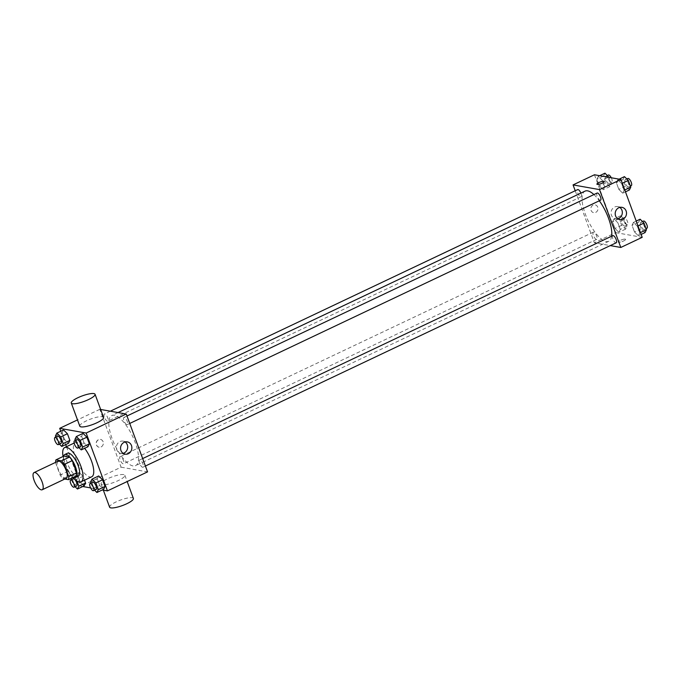 <?xml version="1.0" encoding="UTF-8"?>
<svg xmlns="http://www.w3.org/2000/svg" width="681" height="681" viewBox="0 0 681 681"><rect width="100%" height="100%" fill="white"/><g stroke="black" fill="none" stroke-linecap="round" stroke-linejoin="round"><path stroke-width="0.51" stroke-dasharray="3.4 2.55" d="M66.253 478.351A9.5 3.388 64.6 0 1 65.376 478.445A9.5 3.388 64.6 0 1 58.643 470.145A9.5 3.388 64.6 0 1 58.115 461.182M55.646 462.91L60.124 475.091A12.267 4.375 64.6 0 0 62.856 478.675L70.884 474.87A12.267 4.375 64.6 0 1 68.151 471.286L63.665 459.113L55.646 462.91A12.267 4.375 64.6 0 1 55.612 462.365M62.856 478.675L64.84 479.024M68.151 471.286L60.124 475.091M70.884 474.87L76.451 475.857M63.665 459.113A12.267 4.375 64.6 0 1 63.963 456.066M63.597 456.236A12.667 4.52 -115.4 0 0 64.916 465.021A12.667 4.52 -115.4 0 0 73.557 477.228M78.306 476.138A12.667 4.52 64.6 0 1 77.14 476.266A12.667 4.52 64.6 0 1 67.589 463.752A12.667 4.52 64.6 0 1 67.453 453.248M73.012 477.492A19 6.776 64.6 0 1 63.061 456.491M91.714 476.794A19 6.776 64.6 0 1 89.96 476.981A19 6.776 64.6 0 1 76.493 460.373A19 6.776 64.6 0 1 75.429 442.454A19 6.776 64.6 0 1 84.64 448.302M55.442 435.959L62.133 432.793L63.546 429.924L62.133 432.793L64.584 439.475L68.466 443.28L64.584 439.475L57.902 442.641L59.4 444.114M74.919 439.415L81.601 436.249L83.022 433.38L81.601 436.249L84.061 442.931L87.934 446.736L84.061 442.931L77.379 446.098L78.877 447.57M60.771 431.235L65.682 444.599M66.457 446.71L80.988 486.2L82.759 486.515M90.624 487.911L102.235 489.971M76.996 481.101L76.408 479.484L83.091 476.317L84.521 480.207L83.091 476.317L79.217 472.503L77.796 475.372L80.256 482.054L84.129 485.868L80.256 482.054L73.574 485.23L75.072 486.702M90.59 482.003L97.272 478.837L98.685 475.959L97.272 478.837L99.732 485.51L103.606 489.324L99.732 485.51L93.042 488.686L94.54 490.158M100.66 409.477L99.809 409.324L121.099 467.183L80.988 486.2M99.809 409.324L77.498 419.905M101.086 446.94A3.958 3.584 100.1 0 0 100.447 439.432A3.958 3.584 100.1 0 0 99.068 447.221A3.958 3.584 100.1 0 0 103.342 442.829A3.958 3.584 100.1 0 0 96.225 442.701A3.958 3.584 100.1 0 0 101.086 446.94M133.008 465.949A27.742 9.892 64.6 0 1 113.335 441.705A27.742 9.892 64.6 0 1 111.795 415.538A27.742 9.892 64.6 0 1 132.616 436.368A27.742 9.892 64.6 0 1 135.57 465.676A27.742 9.892 64.6 0 1 133.008 465.949M121.099 467.183L147.556 471.882M126.913 424.655A3.958 1.413 64.6 0 1 124.104 421.198A3.958 1.413 64.6 0 1 123.891 417.462A3.958 1.413 64.6 0 1 126.862 420.432A3.958 1.413 64.6 0 1 127.279 424.621A3.958 1.413 64.6 0 1 126.913 424.655M107.445 421.198A3.958 1.413 64.6 0 1 104.636 417.742A3.958 1.413 64.6 0 1 104.414 414.005A3.958 1.413 64.6 0 1 107.385 416.976A3.958 1.413 64.6 0 1 107.811 421.164A3.958 1.413 64.6 0 1 107.445 421.198M123.108 463.787A3.958 1.413 64.6 0 1 120.299 460.322A3.958 1.413 64.6 0 1 120.086 456.593A3.958 1.413 64.6 0 1 123.057 459.564A3.958 1.413 64.6 0 1 123.474 463.744A3.958 1.413 64.6 0 1 123.108 463.787M139.92 460.007A3.958 1.413 -115.4 0 0 139.554 460.05A3.958 1.413 -115.4 0 0 139.98 464.229A3.958 1.413 -115.4 0 0 142.95 467.2A3.958 1.413 -115.4 0 0 142.729 463.472A3.958 1.413 -115.4 0 0 139.92 460.007M79.796 426.17A12.667 2.911 159.8 0 1 90.684 419.062A12.667 2.911 159.8 0 1 103.58 417.419M123.67 474.589A12.667 2.911 -20.2 0 0 109.777 477.79A12.667 2.911 -20.2 0 0 101.086 484.029A12.667 2.911 -20.2 0 0 113.982 482.386A12.667 2.911 -20.2 0 0 124.87 475.278A12.667 2.911 -20.2 0 0 123.67 474.589M133.382 498.424A12.667 2.911 -20.2 0 0 132.191 497.726A12.667 2.911 -20.2 0 0 118.29 500.935A12.667 2.911 -20.2 0 0 109.607 507.175M123.116 453.333A6.231 5.644 -79.9 0 1 120.946 453.418A6.231 5.644 -79.9 0 1 116.485 446.293A6.231 5.644 -79.9 0 1 123.125 441.152A6.231 5.644 -79.9 0 1 125.134 441.969M611.649 236.179A27.742 9.892 64.6 0 1 608.823 241.261A27.742 9.892 64.6 0 1 606.26 241.534A27.742 9.892 64.6 0 1 586.588 217.29A27.742 9.892 64.6 0 1 585.047 191.123M593.926 194.579A27.742 9.892 64.6 0 1 599.323 200.776M612.806 235.635A3.958 1.413 -115.4 0 0 613.232 239.814A3.958 1.413 -115.4 0 0 616.203 242.785M580.876 193.098A3.958 1.413 64.6 0 1 581.063 196.749A3.958 1.413 64.6 0 1 580.697 196.783A3.958 1.413 64.6 0 1 577.888 193.327A3.958 1.413 64.6 0 1 577.667 189.59M596.36 239.371A3.958 1.413 64.6 0 1 593.56 235.907A3.958 1.413 64.6 0 1 593.338 232.178A3.958 1.413 64.6 0 1 596.309 235.149A3.958 1.413 64.6 0 1 596.726 239.329A3.958 1.413 64.6 0 1 596.36 239.371M600.531 200.205A3.958 1.413 64.6 0 1 600.165 200.24A3.958 1.413 64.6 0 1 597.365 196.783A3.958 1.413 64.6 0 1 597.143 193.046M575.215 190.757L594.351 242.768L610.278 245.594M594.453 174.77L615.743 232.63L594.351 242.768M595.73 212.387A3.958 3.584 100.1 0 0 595.092 204.87A3.958 3.584 100.1 0 0 593.713 212.668A3.958 3.584 100.1 0 0 597.986 208.267A3.958 3.584 100.1 0 0 590.87 208.139A3.958 3.584 100.1 0 0 595.73 212.387M621.642 183.615L617.769 179.801L616.356 182.67L618.808 189.352L622.689 193.166L624.102 190.297L621.642 183.615L617.769 179.801L616.356 182.67L618.808 189.352L622.689 193.166L624.102 190.297L621.642 183.615L622.315 183.291M617.837 222.738L613.964 218.924L612.551 221.802L615.003 228.484L618.884 232.289L620.297 229.42L617.837 222.738L613.964 218.924L612.551 221.802L615.003 228.484L618.884 232.289L620.297 229.42L617.837 222.738L624.52 219.571L620.646 215.758L619.233 218.627L621.693 225.309L625.567 229.122L626.98 226.254L624.52 219.571M615.743 232.63L642.2 237.328M602.174 180.159L598.293 176.345L596.879 179.214L599.34 185.896L603.213 189.71L604.626 186.832L602.174 180.159L598.293 176.345L596.879 179.214L599.34 185.896L603.213 189.71L604.626 186.832L602.174 180.159L608.337 177.23M637.314 226.194L633.441 222.389L632.019 225.258L634.479 231.94L638.352 235.745L639.774 232.876L637.314 226.194L633.441 222.389L632.019 225.258L634.479 231.94L638.352 235.745L639.774 232.876L637.314 226.194L637.986 225.879M625.252 239.108A3.958 0.911 -20.2 0 0 620.91 240.112A3.958 0.911 -20.2 0 0 618.195 242.061A3.958 0.911 -20.2 0 0 622.23 241.551A3.958 0.911 -20.2 0 0 625.626 239.329A3.958 0.911 -20.2 0 0 625.252 239.108A3.958 0.911 -20.2 0 0 620.91 240.104A3.958 0.911 -20.2 0 0 618.195 242.061A3.958 0.911 -20.2 0 0 622.23 241.542A3.958 0.911 -20.2 0 0 625.626 239.32A3.958 0.911 -20.2 0 0 625.252 239.108M604.345 181.469L604.336 181.469A3.958 0.911 159.8 0 1 604.345 181.469A3.958 0.911 159.8 0 1 601.629 183.419A3.958 0.911 159.8 0 1 597.28 184.423A3.958 0.911 159.8 0 1 596.914 184.202L596.905 184.202M617.761 218.78A6.231 5.644 -79.9 0 1 615.59 218.856A6.231 5.644 -79.9 0 1 611.129 211.74A6.231 5.644 -79.9 0 1 617.769 206.59A6.231 5.644 -79.9 0 1 619.778 207.416M640.123 219.214L638.701 222.091L641.162 228.765L645.035 232.579M643.911 229.514A3.958 1.413 64.6 0 1 641.102 226.058A3.958 1.413 64.6 0 1 640.881 222.321A3.958 1.413 64.6 0 1 643.851 225.292A3.958 1.413 64.6 0 1 644.277 229.471A3.958 1.413 64.6 0 1 643.911 229.514M636.216 221.07L633.441 222.389M638.701 222.091L632.019 225.258M641.162 228.765L634.479 231.94M641.136 234.434L638.352 235.745M640.446 232.561L639.774 232.876M646.95 228.203A3.958 1.413 64.6 0 1 646.584 228.246A3.958 1.413 64.6 0 1 643.775 224.79A3.958 1.413 64.6 0 1 643.554 221.053M624.451 176.634L623.038 179.503L625.498 186.185L629.372 189.99M628.24 186.926A3.958 1.413 64.6 0 1 625.439 183.47A3.958 1.413 64.6 0 1 625.218 179.733A3.958 1.413 64.6 0 1 628.188 182.712A3.958 1.413 64.6 0 1 628.606 186.892A3.958 1.413 64.6 0 1 628.24 186.926M619.14 179.154L617.769 179.801M623.038 179.503L616.356 182.67M625.498 186.185L618.808 189.352M625.464 191.846L622.689 193.166M624.775 189.973L624.102 190.297M631.278 185.624A3.958 1.413 64.6 0 1 630.912 185.658A3.958 1.413 64.6 0 1 628.112 182.202A3.958 1.413 64.6 0 1 627.891 178.465M624.434 226.058A3.958 1.413 64.6 0 1 621.634 222.593A3.958 1.413 64.6 0 1 621.412 218.865A3.958 1.413 64.6 0 1 624.383 221.836A3.958 1.413 64.6 0 1 624.8 226.015A3.958 1.413 64.6 0 1 624.434 226.058M620.646 215.758L613.964 218.924M619.233 218.627L612.551 221.802M621.693 225.309L615.003 228.484M625.567 229.122L618.884 232.289M626.98 226.254L620.297 229.42M627.107 224.79A3.958 1.413 64.6 0 1 624.307 221.325A3.958 1.413 64.6 0 1 624.085 217.597A3.958 1.413 64.6 0 1 627.056 220.567A3.958 1.413 64.6 0 1 627.473 224.747A3.958 1.413 64.6 0 1 627.107 224.79M604.983 173.178L603.562 176.047L606.022 182.729L609.895 186.534L611.317 183.666L608.993 177.349M608.771 183.47A3.958 1.413 64.6 0 1 605.962 180.014A3.958 1.413 64.6 0 1 605.741 176.277A3.958 1.413 64.6 0 1 608.712 179.248A3.958 1.413 64.6 0 1 609.137 183.436A3.958 1.413 64.6 0 1 608.771 183.47M599.672 175.698L598.293 176.345M603.562 176.047L596.879 179.214M606.022 182.729L599.34 185.896M609.895 186.534L603.213 189.71M611.317 183.666L604.626 186.832M611.274 177.758A3.958 1.413 64.6 0 1 611.81 182.167A3.958 1.413 64.6 0 1 611.444 182.202A3.958 1.413 64.6 0 1 608.635 178.745A3.958 1.413 64.6 0 1 608.414 175.008M90.982 483.084L93.042 488.686M96.157 489.392A3.958 1.413 64.6 0 1 95.791 489.426A3.958 1.413 64.6 0 1 92.982 485.97A3.958 1.413 64.6 0 1 92.761 482.233M97.272 478.837L99.732 485.51M75.319 440.496L77.379 446.098M80.486 446.804A3.958 1.413 64.6 0 1 80.12 446.847A3.958 1.413 64.6 0 1 77.319 443.382A3.958 1.413 64.6 0 1 77.098 439.654M81.601 436.249L84.061 442.931M76.408 479.484L72.526 475.678L71.216 478.343M71.514 479.62L73.574 485.23M76.681 485.936A3.958 1.413 64.6 0 1 76.315 485.97A3.958 1.413 64.6 0 1 73.514 482.514A3.958 1.413 64.6 0 1 73.293 478.777M83.091 476.317L79.217 472.503L72.526 475.678M79.217 472.503L77.796 475.372L71.113 478.547M77.796 475.372L80.256 482.054M55.842 437.04L57.902 442.641M61.018 443.348A3.958 1.413 64.6 0 1 60.652 443.391A3.958 1.413 64.6 0 1 57.842 439.926A3.958 1.413 64.6 0 1 57.621 436.198M62.133 432.793L64.584 439.475M75.429 442.454L74.127 443.067M101.086 484.029L103.35 490.175M124.87 475.278L127.177 481.544M120.946 453.418L125.125 454.159M123.125 441.152L127.304 441.892M118.051 412.567L111.795 415.538M608.823 241.261L135.57 465.676M142.95 467.2L145.402 466.034M139.554 460.05L142.661 458.577M110.339 411.196L104.414 414.005M581.063 196.749L107.811 421.164M593.338 232.178L120.086 456.593M596.726 239.329L123.474 463.744M126.989 415.989L123.891 417.462M129.739 423.454L127.279 424.621M615.59 218.856L619.77 219.597M617.769 206.59L621.949 207.33M642.498 221.555L640.881 222.321M646.056 228.629L644.277 229.471M626.835 178.967L625.218 179.733M630.393 186.049L628.606 186.892M624.085 217.597L621.412 218.865M627.473 224.747L624.8 226.015M607.358 175.511L605.741 176.277M611.81 182.167L609.137 183.436"/><path stroke-width="1.02" d="M41.311 489.852A9.5 3.388 64.6 0 1 34.578 481.552A9.5 3.388 64.6 0 1 34.05 472.588A9.5 3.388 64.6 0 1 41.183 479.722A9.5 3.388 64.6 0 1 42.196 489.758A9.5 3.388 64.6 0 1 41.311 489.852M34.05 472.588L58.115 461.182A9.5 3.388 64.6 0 1 65.248 468.315A9.5 3.388 64.6 0 1 66.253 478.351L42.196 489.758M55.944 459.871L63.963 456.066L69.53 457.053A12.267 4.375 64.6 0 1 72.263 460.637L76.749 472.81L68.721 476.615L64.244 464.442A12.267 4.375 64.6 0 0 61.511 460.858L55.944 459.871A12.267 4.375 64.6 0 0 55.612 462.365M64.84 479.024L68.432 479.662A12.267 4.375 64.6 0 0 68.721 476.615M76.749 472.81A12.267 4.375 64.6 0 1 76.451 475.857L68.432 479.662M73.557 477.228A12.667 4.52 -115.4 0 0 75.634 477.407A12.667 4.52 -115.4 0 0 74.289 464.025A12.667 4.52 -115.4 0 0 64.78 454.516A12.667 4.52 -115.4 0 0 63.597 456.236M64.78 454.516L67.453 453.248A12.667 4.52 64.6 0 1 76.962 462.757A12.667 4.52 64.6 0 1 78.306 476.138L75.634 477.407M72.263 460.637L64.244 464.442M69.53 457.053L61.511 460.858M63.061 456.491A19 6.776 64.6 0 1 64.738 447.519A19 6.776 64.6 0 1 79.005 461.786A19 6.776 64.6 0 1 81.022 481.867A19 6.776 64.6 0 1 79.268 482.054A19 6.776 64.6 0 1 73.012 477.492M84.64 448.302A19 6.776 64.6 0 1 92.914 465.557A19 6.776 64.6 0 1 91.714 476.794L81.022 481.867M59.4 444.114L61.775 446.455L68.466 443.28L69.879 440.411L67.419 433.729L63.546 429.924L56.863 433.09L55.442 435.959L55.842 437.04M78.877 447.57L81.252 449.911L87.934 446.736L89.356 443.867L86.896 437.185L83.022 433.38L76.332 436.547L74.919 439.415L75.319 440.496M102.235 489.971L107.445 490.899L86.164 433.039L59.698 428.34L60.771 431.235M65.682 444.599L66.457 446.71M82.759 486.515L90.624 487.911M75.072 486.702L77.447 489.035L84.129 485.868L85.551 482.999L84.521 480.207L85.551 482.999L78.86 486.166L76.996 481.101M94.54 490.158L96.923 492.491L103.606 489.324L105.019 486.455L102.559 479.773L98.685 475.959L92.003 479.135L90.59 482.003L90.982 483.084M77.498 419.905L59.698 428.34M107.445 490.899L147.556 471.882L126.266 414.022L100.66 409.477M126.266 414.022L86.164 433.039M128.309 453.716A6.231 5.644 -79.9 0 1 125.125 454.159A6.231 5.644 -79.9 0 1 120.665 447.042A6.231 5.644 -79.9 0 1 127.304 441.892A6.231 5.644 -79.9 0 1 131.85 447.238A6.231 5.644 -79.9 0 1 128.309 453.716M95.068 394.282L103.58 417.419A12.667 2.911 159.8 0 1 94.897 423.667A12.667 2.911 159.8 0 1 80.996 426.868A12.667 2.911 159.8 0 1 79.796 426.17L71.284 403.024A12.667 2.911 159.8 0 1 82.171 395.925A12.667 2.911 159.8 0 1 95.068 394.282A12.667 2.911 159.8 0 1 86.376 400.522A12.667 2.911 159.8 0 1 72.484 403.722A12.667 2.911 159.8 0 1 71.284 403.024M103.35 490.175L109.607 507.175A12.667 2.911 -20.2 0 0 122.495 505.532A12.667 2.911 -20.2 0 0 133.382 498.424L127.177 481.544M125.134 441.969A6.231 5.644 -79.9 0 1 127.662 447.689A6.231 5.644 -79.9 0 1 124.129 452.967A6.231 5.644 -79.9 0 1 123.116 453.333M118.051 412.567L585.047 191.123A27.742 9.892 64.6 0 1 593.926 194.579M599.323 200.776A27.742 9.892 64.6 0 1 611.649 236.179M145.402 466.034L616.203 242.785A3.958 1.413 -115.4 0 0 615.982 239.057A3.958 1.413 -115.4 0 0 613.172 235.592A3.958 1.413 -115.4 0 0 612.806 235.635L142.661 458.577M110.339 411.196L577.667 189.59A3.958 1.413 64.6 0 1 580.876 193.098M126.989 415.989L597.143 193.046A3.958 1.413 64.6 0 1 600.114 196.017A3.958 1.413 64.6 0 1 600.531 200.205L129.739 423.454M610.278 245.594L620.808 247.467L599.518 189.607L573.062 184.909L575.215 190.757M620.808 247.467L642.2 237.328L620.91 179.469L594.453 174.77L573.062 184.909M620.91 179.469L599.518 189.607M622.953 219.154A6.231 5.644 -79.9 0 1 619.77 219.597A6.231 5.644 -79.9 0 1 615.309 212.481A6.231 5.644 -79.9 0 1 621.949 207.33A6.231 5.644 -79.9 0 1 626.494 212.685A6.231 5.644 -79.9 0 1 622.953 219.154M597.28 184.415A3.958 0.911 159.8 0 1 596.905 184.202A3.958 0.911 159.8 0 1 600.31 181.98A3.958 0.911 159.8 0 1 604.336 181.469A3.958 0.911 159.8 0 1 601.629 183.419A3.958 0.911 159.8 0 1 597.28 184.415M596.914 184.202A3.958 0.911 159.8 0 1 600.31 181.98A3.958 0.911 159.8 0 1 604.336 181.469M619.778 207.416A6.231 5.644 -79.9 0 1 622.306 213.136A6.231 5.644 -79.9 0 1 618.774 218.414A6.231 5.644 -79.9 0 1 617.761 218.78M641.136 234.434L645.035 232.579L646.456 229.71L643.996 223.027L640.123 219.214L636.216 221.07M646.456 229.71L640.446 232.561M643.996 223.027L637.986 225.879M642.498 221.555L643.554 221.053A3.958 1.413 64.6 0 1 646.533 224.023A3.958 1.413 64.6 0 1 646.95 228.203L646.056 228.629M625.464 191.846L629.372 189.99L630.785 187.122L628.325 180.439L624.451 176.634L619.14 179.154M630.785 187.122L624.775 189.973M628.325 180.439L622.315 183.291M626.835 178.967L627.891 178.465A3.958 1.413 64.6 0 1 630.861 181.444A3.958 1.413 64.6 0 1 631.278 185.624L630.393 186.049M608.993 177.349L604.983 173.178L599.672 175.698M608.857 176.983L608.337 177.23M607.358 175.511L608.414 175.008A3.958 1.413 64.6 0 1 611.274 177.758M96.923 492.491L98.336 489.622L95.876 482.94L92.003 479.135M90.088 483.501L92.761 482.233A3.958 1.413 64.6 0 1 95.74 485.204A3.958 1.413 64.6 0 1 96.157 489.392L93.484 490.66A3.958 1.413 64.6 0 1 93.118 490.695A3.958 1.413 64.6 0 1 90.309 487.238A3.958 1.413 64.6 0 1 90.088 483.501A3.958 1.413 64.6 0 1 93.059 486.472A3.958 1.413 64.6 0 1 93.484 490.66M103.606 489.324L105.019 486.455L98.336 489.622M105.019 486.455L102.559 479.773L95.876 482.94M102.559 479.773L98.685 475.959M81.252 449.911L82.665 447.042L80.213 440.36L76.332 436.547M74.425 440.922L77.098 439.654A3.958 1.413 64.6 0 1 80.069 442.624A3.958 1.413 64.6 0 1 80.486 446.804L77.813 448.072A3.958 1.413 64.6 0 1 77.447 448.115A3.958 1.413 64.6 0 1 74.646 444.65A3.958 1.413 64.6 0 1 74.425 440.922A3.958 1.413 64.6 0 1 77.396 443.893A3.958 1.413 64.6 0 1 77.813 448.072M87.934 446.736L89.356 443.867L82.665 447.042M89.356 443.867L86.896 437.185L80.213 440.36M86.896 437.185L83.022 433.38M71.216 478.343L71.514 479.62M77.447 489.035L78.86 486.166M70.62 480.045L73.293 478.777A3.958 1.413 64.6 0 1 76.263 481.748A3.958 1.413 64.6 0 1 76.681 485.936L74.008 487.204A3.958 1.413 64.6 0 1 73.642 487.238A3.958 1.413 64.6 0 1 70.841 483.782A3.958 1.413 64.6 0 1 70.62 480.045A3.958 1.413 64.6 0 1 73.591 483.016A3.958 1.413 64.6 0 1 74.008 487.204M84.129 485.868L85.551 482.999M61.775 446.455L63.197 443.578L60.737 436.904L56.863 433.09M54.948 437.457L57.621 436.198A3.958 1.413 64.6 0 1 60.592 439.168A3.958 1.413 64.6 0 1 61.018 443.348L58.345 444.616A3.958 1.413 64.6 0 1 57.979 444.659A3.958 1.413 64.6 0 1 55.17 441.194A3.958 1.413 64.6 0 1 54.948 437.457A3.958 1.413 64.6 0 1 57.919 440.437A3.958 1.413 64.6 0 1 58.345 444.616M68.466 443.28L69.879 440.411L63.197 443.578M69.879 440.411L67.419 433.729L60.737 436.904M67.419 433.729L63.546 429.924M74.127 443.067L64.738 447.519"/></g></svg>
